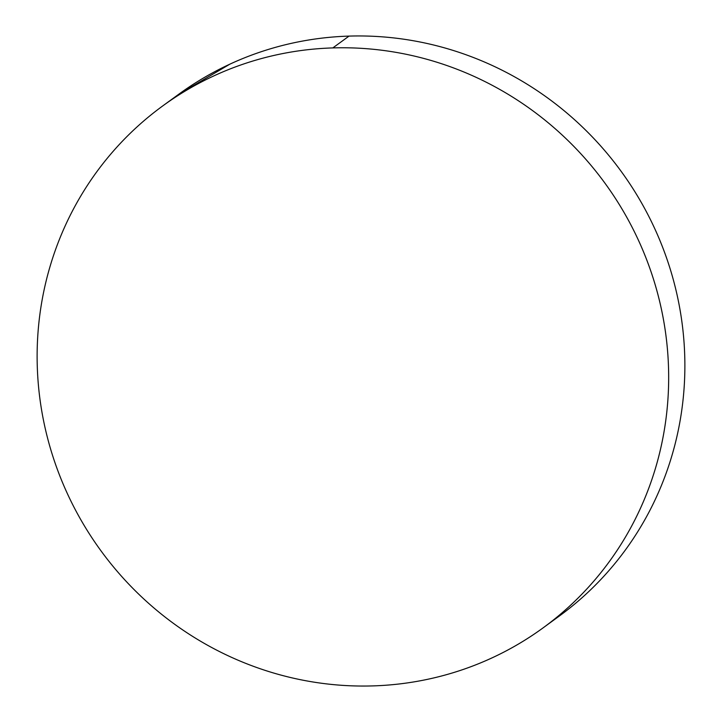 <?xml version="1.0" encoding="UTF-8"?>
<svg xmlns="http://www.w3.org/2000/svg" width="722" height="722" viewBox="0 0 722 722"><rect width="100%" height="100%" fill="white"/><g stroke="black" fill="none" stroke-linecap="round" stroke-linejoin="round"><path stroke-width="1.08" d="M543.124 627.842L559.333 616.028A322.914 311.913 -126.1 0 0 665.179 254.072A322.914 311.913 -126.1 0 0 349.033 36.1A322.914 311.913 -126.1 0 0 178.875 94.158L162.667 105.972A322.914 311.913 53.9 0 1 332.824 47.914L349.033 36.1L332.824 47.914A322.914 311.913 53.9 0 1 648.97 265.895A322.914 311.913 53.9 0 1 543.124 627.842A322.914 311.913 53.9 0 1 372.967 685.9A322.914 311.913 53.9 0 1 56.821 467.928A322.914 311.913 53.9 0 1 162.667 105.972M332.824 47.914C353.518 47.273 374.14 48.681 394.69 52.137C415.24 55.603 435.33 61.036 454.95 68.464C474.571 75.882 493.352 85.151 511.293 96.252C529.226 107.352 545.976 120.087 561.545 134.445C577.104 148.804 591.183 164.508 603.772 181.565C616.362 198.631 627.228 216.708 636.362 235.814C645.504 254.92 652.733 274.685 658.067 295.099C663.392 315.514 666.713 336.199 668.031 357.146C669.348 378.093 668.635 398.896 665.892 419.563C663.148 440.23 658.428 460.365 651.722 479.959C645.026 499.561 636.47 518.243 626.073 536.013C615.676 553.783 603.619 570.299 589.919 585.569C576.219 600.83 561.138 614.548 544.668 626.714C528.188 638.889 510.644 649.277 492.034 657.886C473.424 666.487 454.093 673.148 434.057 677.868C414.022 682.579 393.661 685.259 372.967 685.9C352.273 686.541 331.651 685.133 311.101 681.676C290.551 678.22 270.461 672.778 250.841 665.35C231.22 657.932 212.439 648.672 194.498 637.562C176.565 626.461 159.815 613.727 144.256 599.377C128.687 585.019 114.608 569.306 102.019 552.249C89.429 535.192 78.563 517.105 69.429 497.999C60.287 478.894 53.058 459.138 47.733 438.714C42.399 418.3 39.078 397.614 37.761 376.667C36.443 355.729 37.156 334.918 39.9 314.25C42.643 293.583 47.363 273.448 54.069 253.855C60.765 234.262 69.321 215.571 79.718 197.801C90.124 180.031 102.172 163.515 115.872 148.254C129.572 132.983 144.653 119.274 161.132 107.1C177.603 94.934 195.148 84.546 213.757 75.936C232.367 67.326 251.698 60.666 271.734 55.955C291.769 51.235 312.139 48.554 332.824 47.914M178.74 94.257L229.966 64.114C248.576 55.513 267.907 48.852 287.943 44.132C307.978 39.421 328.339 36.741 349.033 36.1C369.727 35.459 390.349 36.867 410.899 40.324C431.449 43.78 451.539 49.222 471.159 56.65C490.779 64.068 509.561 73.328 527.502 84.438C545.435 95.539 562.185 108.273 577.744 122.623C593.313 136.981 607.392 152.694 619.981 169.751C632.571 186.808 643.437 204.895 652.571 224C661.713 243.106 668.942 262.862 674.267 283.286C679.601 303.7 682.922 324.386 684.239 345.333C685.557 366.271 684.844 387.082 682.1 407.75C679.357 428.417 674.637 448.552 667.931 468.145C661.235 487.738 652.679 506.429 642.282 524.199C631.876 541.969 619.828 558.485 606.128 573.746C592.428 589.017 577.347 602.726 560.868 614.9L559.171 616.146"/></g></svg>
